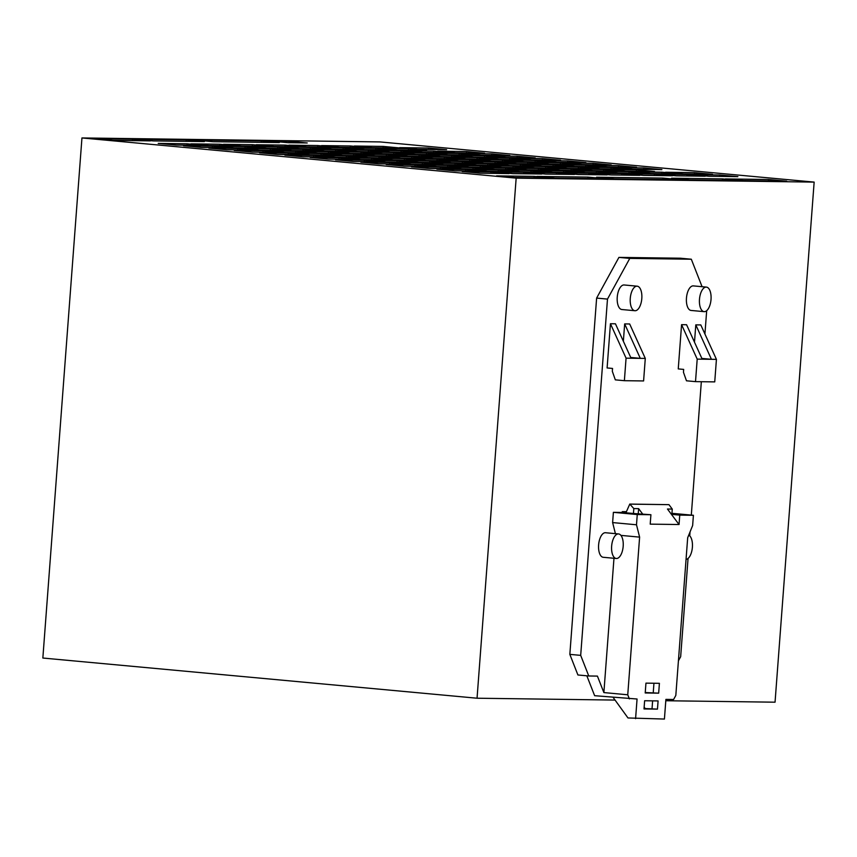 <?xml version="1.0" encoding="UTF-8"?>
<svg xmlns="http://www.w3.org/2000/svg" width="857" height="857" viewBox="0 0 857 857"><rect width="100%" height="100%" fill="white"/><g stroke="black" fill="none" stroke-linecap="round" stroke-linejoin="round"><path stroke-width="1.29" d="M623.178 546.295A12.33 5.753 95.3 0 0 618.55 533.943A12.33 5.753 95.3 0 0 611.641 546.134A12.33 5.753 95.3 0 0 616.279 558.485A12.33 5.753 95.3 0 0 623.178 546.295M618.55 533.943L605.524 532.733A12.33 5.753 95.3 0 0 598.615 544.934A12.33 5.753 95.3 0 0 603.253 557.286L616.279 558.485M686.05 559.407A12.33 5.753 95.3 0 0 692.392 547.216A12.33 5.753 95.3 0 0 688.739 535.143M711.021 299.457A12.33 5.753 95.3 0 0 706.393 287.106A12.33 5.753 95.3 0 0 699.483 299.297A12.33 5.753 95.3 0 0 704.111 311.648A12.33 5.753 95.3 0 0 711.021 299.457M706.393 287.106L693.367 285.895A12.33 5.753 95.3 0 0 686.457 298.097A12.33 5.753 95.3 0 0 691.096 310.448L704.111 311.648M641.807 298.536A12.33 5.753 95.3 0 0 637.179 286.184A12.33 5.753 95.3 0 0 630.27 298.375A12.33 5.753 95.3 0 0 634.908 310.727A12.33 5.753 95.3 0 0 641.807 298.536M637.179 286.184L624.153 284.974A12.33 5.753 95.3 0 0 617.244 297.175A12.33 5.753 95.3 0 0 621.882 309.527L634.908 310.727M613.13 697.405L627.988 717.962L664.421 719.055L665.9 699.398L673.591 699.494L675.819 695.423L687.678 537.757L692.638 525.534L693.409 515.293L679.751 515.111L679.044 524.527L667.464 509.026L672.263 509.09L671.899 514.007L671.17 513.996M658.669 693.152L659.408 683.318L645.953 683.136L645.214 692.97L658.669 693.152L645.246 692.542M653.945 683.243L653.248 692.649M657.469 709.125L658.09 700.93L644.625 700.747L644.014 708.943L657.469 709.125L644.046 708.514M652.627 700.855L652.038 708.621M612.541 368.456L607.11 367.953L610.441 323.732L626.071 358.162L624.378 380.69L615.326 379.855L612.327 371.327L612.541 368.456M624.378 380.69L643.596 380.947L645.289 358.419L629.67 323.978L624.667 323.914L640.297 358.355L630.72 357.465M624.667 323.914L623.36 341.257M626.071 358.162L645.289 358.419M631.063 358.226L615.444 323.796L610.441 323.732M683.672 369.41L678.251 368.906L681.572 324.674L697.202 359.115L695.509 381.633L686.468 380.797L683.457 372.27L683.672 369.41M695.509 381.633L714.738 381.89L716.431 359.372L700.801 324.932L695.798 324.867L711.428 359.297L701.851 358.419M695.798 324.867L694.491 342.2M697.202 359.115L716.431 359.372M702.204 359.179L686.575 324.739L681.572 324.674M622.289 511.629L626.274 512.004L629.777 504.077L633.816 508.576L633.452 513.493L622.225 512.454L622.289 511.629L626.413 511.683M678.423 660.79L680.662 656.708L688.053 558.453M689.746 535.882L690.046 531.908M691.31 515.1L701.337 381.708M704.925 334.026L706.682 310.695M702.076 286.699L691.31 259.221L629.788 258.396L607.484 299.093L580.692 655.369L588.77 675.98L597.415 676.098L603.874 692.574L613.976 558.271M622.225 512.454L613.387 512.336L612.616 522.577L615.412 533.654M665.793 700.737L775.049 702.194L814.15 182.102L516.16 178.138L477.049 698.219L614.608 700.062M586.841 675.798L594.629 695.691L637.062 699.012L635.583 718.669M691.31 259.221L680.447 258.214L618.925 257.389L596.622 298.086L569.841 654.373L577.907 674.973L588.77 675.98M516.16 178.138L81.951 137.945L42.85 658.037L477.049 698.219M814.15 182.102L379.951 141.919L81.951 137.945M428.511 148.015L399.673 147.629L417.766 149.3L446.604 149.686L428.511 148.015L428.404 149.45M289.13 141.287L269.912 141.03L288.006 142.701L307.224 142.958L289.13 141.287L289.023 142.712M279.35 142.583L261.256 140.912L194.935 140.023L213.018 141.705L279.35 142.583M150.543 140.869L132.449 139.198L94.956 138.695L113.049 140.366L150.543 140.869M204.373 141.587L186.28 139.916L135.331 139.23L153.424 140.912L204.373 141.587M768.633 179.499L725.376 178.92L743.469 180.591L786.726 181.17L768.633 179.499L768.525 180.923M722.494 178.877L671.545 178.202L689.639 179.874L740.587 180.548L722.494 178.877L722.387 180.313M662.9 178.085L596.568 177.195L614.662 178.877L680.983 179.756L662.9 178.085L662.793 179.52M587.913 177.088L536.975 176.403L555.057 178.085L606.006 178.759L587.913 177.088L587.806 178.513M534.082 176.371L496.599 175.867L514.693 177.538L552.176 178.042L534.082 176.371L533.975 177.795M422.49 160.409L404.397 158.727L375.559 158.341L393.652 160.023L422.49 160.409M397.166 158.063L379.073 156.381L350.234 156.006L368.328 157.677L397.166 158.063M516.45 171.689L498.356 170.018L469.518 169.632L487.612 171.304L516.45 171.689M491.125 169.343L473.032 167.672L444.194 167.286L462.287 168.958L491.125 169.343M465.801 166.997L447.708 165.326L418.869 164.94L436.963 166.612L465.801 166.997M440.466 164.651L422.372 162.98L393.534 162.594L411.628 164.276L440.466 164.651M415.142 162.316L397.048 160.634L368.21 160.248L386.303 161.93L415.142 162.316M389.806 159.97L371.724 158.299L342.886 157.913L360.968 159.584L389.806 159.97M549.133 172.128L531.04 170.447L502.202 170.061L520.295 171.743L549.133 172.128M429.85 158.491L411.756 156.82L382.918 156.435L401.012 158.106L429.85 158.491M455.174 160.837L437.081 159.166L408.243 158.781L426.336 160.452L455.174 160.837M480.509 163.184L462.416 161.512L433.578 161.127L451.671 162.798L480.509 163.184M523.809 169.782L505.716 168.111L476.878 167.726L494.971 169.397L523.809 169.782M498.474 167.436L480.391 165.765L451.553 165.38L469.636 167.051L498.474 167.436M473.15 165.09L455.056 163.419L426.218 163.034L444.312 164.705L473.15 165.09M447.825 162.744L429.732 161.073L400.894 160.688L418.987 162.359L447.825 162.744M509.101 173.596L491.007 171.925L462.169 171.539L480.263 173.21L509.101 173.596M541.785 174.035L523.691 172.353L494.853 171.978L512.947 173.65L541.785 174.035M574.469 174.464L556.375 172.793L527.537 172.407L545.63 174.089L574.469 174.464M607.152 174.903L589.059 173.232L560.221 172.846L578.314 174.517L607.152 174.903M364.482 157.624L346.389 155.953L317.551 155.567L335.644 157.238L364.482 157.624M705.193 176.21L687.1 174.539L658.262 174.153L676.355 175.824L705.193 176.21M672.509 175.771L654.427 174.1L625.589 173.714L643.671 175.396L672.509 175.771M639.825 175.342L621.743 173.671L592.905 173.285L610.987 174.957L639.825 175.342M535.25 157.892L517.157 156.22L488.319 155.835L506.412 157.506L535.25 157.892M509.926 155.546L491.832 153.874L462.994 153.489L481.088 155.16L509.926 155.546M484.591 153.21L466.497 151.528L437.659 151.143L455.753 152.825L484.591 153.21M502.566 157.463L484.473 155.781L455.635 155.396L473.728 157.077L502.566 157.463M477.242 155.117L459.148 153.435L430.31 153.06L448.404 154.731L477.242 155.117M451.907 152.771L433.824 151.1L404.986 150.714L423.069 152.385L451.907 152.771M426.582 150.425L408.489 148.754L379.651 148.368L397.744 150.039L426.582 150.425M654.534 171.518L636.451 169.847L607.613 169.461L625.706 171.143L654.534 171.518M629.209 169.183L611.116 167.501L582.278 167.115L600.371 168.797L629.209 169.183M603.885 166.836L585.792 165.165L556.954 164.78L575.047 166.451L603.885 166.836M578.55 164.49L560.457 162.819L531.629 162.434L549.712 164.105L578.55 164.49M553.226 162.144L535.132 160.473L506.294 160.088L524.388 161.759L553.226 162.144M527.901 159.798L509.808 158.127L480.97 157.742L499.063 159.413L527.901 159.798M647.185 173.435L629.092 171.754L600.254 171.368L618.347 173.05L647.185 173.435M621.861 171.089L603.767 169.418L574.929 169.033L593.023 170.704L621.861 171.089M712.553 174.303L694.459 172.632L665.621 172.246L683.715 173.917L712.553 174.303M661.893 169.611L643.8 167.94L614.962 167.554L633.055 169.225L661.893 169.611M636.569 167.276L618.475 165.594L589.637 165.208L607.731 166.89L636.569 167.276M679.869 173.864L661.775 172.193L632.937 171.807L651.031 173.478L679.869 173.864M560.574 160.238L542.492 158.566L513.654 158.181L531.736 159.852L560.574 160.238M585.909 162.584L567.816 160.912L538.978 160.527L557.071 162.198L585.909 162.584M611.234 164.93L593.14 163.248L564.302 162.862L582.396 164.544L611.234 164.93M505.834 165.53L487.74 163.858L458.902 163.473L476.995 165.144L505.834 165.53M531.158 167.876L513.075 166.194L484.237 165.808L502.32 167.49L531.158 167.876M556.493 170.211L538.4 168.54L509.561 168.154L527.655 169.836L556.493 170.211M581.817 172.557L563.724 170.886L534.886 170.5L552.979 172.171L581.817 172.557M462.534 158.931L444.44 157.26L415.602 156.874L433.696 158.545L462.534 158.931M487.858 161.277L469.765 159.606L440.927 159.22L459.02 160.891L487.858 161.277M513.193 163.623L495.1 161.941L466.262 161.555L484.355 163.237L513.193 163.623M538.517 165.969L520.424 164.287L491.586 163.901L509.679 165.583L538.517 165.969M596.526 168.743L578.432 167.072L549.594 166.686L567.688 168.358L596.526 168.743M571.201 166.397L553.108 164.726L524.27 164.34L542.363 166.012L571.201 166.397M545.866 164.051L527.783 162.38L498.945 161.994L517.028 163.666L545.866 164.051M520.542 161.716L502.448 160.034L473.61 159.648L491.704 161.33L520.542 161.716M563.842 168.304L545.748 166.633L516.91 166.247L535.004 167.918L563.842 168.304M589.177 170.65L571.083 168.979L542.245 168.593L560.339 170.264L589.177 170.65M614.501 172.996L596.408 171.325L567.57 170.939L585.663 172.611L614.501 172.996M495.217 159.37L477.124 157.688L448.286 157.313L466.379 158.984L495.217 159.37M205.155 145.465L187.062 143.794L158.224 143.408L176.317 145.079L205.155 145.465M237.839 145.904L219.746 144.233L190.907 143.847L209.001 145.519L237.839 145.904M270.523 146.343L252.429 144.662L223.591 144.276L241.685 145.958L270.523 146.343M303.207 146.772L285.113 145.101L256.275 144.715L274.369 146.386L303.207 146.772M335.89 147.211L317.797 145.54L288.959 145.154L307.052 146.826L335.89 147.211M368.574 147.65L350.481 145.969L321.643 145.583L339.736 147.265L368.574 147.65M401.258 148.079L383.165 146.408L354.327 146.022L372.42 147.693L401.258 148.079M469.882 157.024L451.789 155.353L422.951 154.967L441.044 156.638L469.882 157.024M444.558 154.678L426.465 153.007L397.627 152.621L415.72 154.292L444.558 154.678M419.223 152.332L401.14 150.661L372.302 150.275L390.396 151.946L419.223 152.332M393.899 149.986L375.805 148.315L346.967 147.929L365.061 149.611L393.899 149.986M437.199 156.585L419.105 154.913L390.278 154.528L408.361 156.199L437.199 156.585M411.874 154.239L393.781 152.567L364.943 152.182L383.036 153.853L411.874 154.239M386.55 151.903L368.456 150.221L339.618 149.836L357.712 151.518L386.55 151.903M361.215 149.557L343.121 147.875L314.283 147.5L332.377 149.172L361.215 149.557M404.515 156.156L386.432 154.474L357.594 154.089L375.677 155.77L404.515 156.156M379.19 153.81L361.097 152.128L332.259 151.753L350.352 153.424L379.19 153.81M353.866 151.464L335.773 149.793L306.935 149.407L325.028 151.078L353.866 151.464M328.531 149.118L310.438 147.447L281.599 147.061L299.693 148.732L328.531 149.118M371.842 155.717L353.748 154.046L324.91 153.66L343.004 155.331L371.842 155.717M346.507 153.371L328.413 151.7L299.575 151.314L317.668 152.985L346.507 153.371M321.182 151.025L303.089 149.354L274.251 148.968L292.344 150.639L321.182 151.025M295.847 148.679L277.764 147.008L248.926 146.622L267.009 148.304L295.847 148.679M230.49 147.811L212.397 146.14L183.559 145.754L201.652 147.425L230.49 147.811M255.815 150.157L237.721 148.486L208.883 148.1L226.976 149.771L255.815 150.157M281.139 152.503L263.045 150.821L234.207 150.446L252.301 152.118L281.139 152.503M306.474 154.849L288.38 153.167L259.542 152.782L277.636 154.464L306.474 154.849M331.798 157.185L313.705 155.513L284.867 155.128L302.96 156.799L331.798 157.185M357.123 159.531L339.04 157.859L310.202 157.474L328.285 159.145L357.123 159.531M382.458 161.877L364.364 160.205L335.526 159.82L353.62 161.491L382.458 161.877M407.782 164.223L389.689 162.551L360.851 162.166L378.944 163.837L407.782 164.223M433.117 166.569L415.024 164.887L386.186 164.501L404.279 166.183L433.117 166.569M458.441 168.904L440.348 167.233L411.51 166.847L429.603 168.529L458.441 168.904M483.766 171.25L465.683 169.579L436.845 169.193L454.928 170.864L483.766 171.25M263.163 148.25L245.081 146.568L216.243 146.193L234.325 147.865L263.163 148.25M288.498 150.596L270.405 148.914L241.567 148.529L259.66 150.211L288.498 150.596M313.823 152.932L295.729 151.26L266.891 150.875L284.985 152.546L313.823 152.932M339.158 155.278L321.064 153.607L292.226 153.221L310.32 154.892L339.158 155.278M737.877 176.649L719.784 174.978L690.946 174.592L709.039 176.263L737.877 176.649M719.676 176.403L719.784 174.978M320.957 155.042L321.064 153.607M295.622 152.696L295.729 151.26M270.298 150.35L270.405 148.914M244.973 148.004L245.081 146.568M465.565 171.014L465.683 169.579M440.241 168.668L440.348 167.233M414.917 166.322L415.024 164.887M389.581 163.976L389.689 162.551M364.257 161.63L364.364 160.205M338.933 159.295L339.04 157.859M313.598 156.949L313.705 155.513M288.273 154.603L288.38 153.167M262.938 152.257L263.045 150.821M237.614 149.911L237.721 148.486M212.29 147.565L212.397 146.14M277.647 148.443L277.764 147.008M302.982 150.789L303.089 149.354M328.306 153.124L328.413 151.7M353.641 155.471L353.748 154.046M310.33 148.872L310.438 147.447M335.665 151.218L335.773 149.793M360.99 153.564L361.097 152.128M386.325 155.91L386.432 154.474M343.014 149.311L343.121 147.875M368.349 151.657L368.456 150.221M393.674 154.003L393.781 152.567M418.998 156.349L419.105 154.913M375.698 149.75L375.805 148.315M401.033 152.096L401.14 150.661M426.358 154.431L426.465 153.007M451.682 156.777L451.789 155.353M383.058 147.843L383.165 146.408M350.374 147.404L350.481 145.969M317.69 146.965L317.797 145.54M285.006 146.536L285.113 145.101M252.322 146.097L252.429 144.662M219.638 145.658L219.746 144.233M186.955 145.229L187.062 143.794M477.017 159.123L477.124 157.688M596.301 172.75L596.408 171.325M570.976 170.414L571.083 168.979M545.641 168.068L545.748 166.633M502.341 161.47L502.448 160.034M527.676 163.816L527.783 162.38M553.001 166.162L553.108 164.726M578.325 168.497L578.432 167.072M520.317 165.722L520.424 164.287M494.992 163.376L495.1 161.941M469.657 161.03L469.765 159.606M444.333 158.684L444.44 157.26M563.617 172.321L563.724 170.886M538.292 169.975L538.4 168.54M512.957 167.629L513.075 166.194M487.633 165.283L487.74 163.858M593.033 164.683L593.14 163.248M567.709 162.337L567.816 160.912M542.385 159.991L542.492 158.566M661.668 173.628L661.775 172.193M618.368 167.029L618.475 165.594M643.693 169.375L643.8 167.94M694.352 174.057L694.459 172.632M603.66 170.843L603.767 169.418M628.984 173.189L629.092 171.754M509.701 159.563L509.808 158.127M535.025 161.909L535.132 160.473M560.349 164.244L560.457 162.819M585.685 166.59L585.792 165.165M611.009 168.936L611.116 167.501M636.344 171.282L636.451 169.847M408.382 150.179L408.489 148.754M433.717 152.525L433.824 151.1M459.041 154.871L459.148 153.435M484.366 157.217L484.473 155.781M466.39 152.964L466.497 151.528M491.725 155.31L491.832 153.874M517.05 157.656L517.157 156.22M621.636 175.096L621.743 173.671M654.309 175.535L654.427 174.1M686.993 175.964L687.1 174.539M346.282 157.377L346.389 155.953M588.952 174.657L589.059 173.232M556.268 174.228L556.375 172.793M523.584 173.789L523.691 172.353M490.9 173.35L491.007 171.925M429.625 162.509L429.732 161.073M454.949 164.855L455.056 163.419M480.284 167.19L480.391 165.765M505.609 169.536L505.716 168.111M462.309 162.937L462.416 161.512M436.974 160.602L437.081 159.166M411.649 158.256L411.756 156.82M530.933 171.882L531.04 170.447M371.606 159.723L371.724 158.299M396.941 162.069L397.048 160.634M422.265 164.415L422.372 162.98M447.6 166.761L447.708 165.326M472.925 169.108L473.032 167.672M498.249 171.443L498.356 170.018M378.965 157.817L379.073 156.381M404.29 160.163L404.397 158.727M186.173 141.341L186.28 139.916M132.342 140.623L132.449 139.198M261.149 142.348L261.256 140.912M629.788 258.396L618.925 257.389M607.484 299.093L596.622 298.086M580.692 655.369L569.841 654.373M679.044 524.527L650.206 524.141L650.913 514.725L637.265 514.543L636.494 524.784L639.611 537.125L627.753 694.791L629.37 698.905M627.753 694.791L603.874 692.574M650.913 514.725L633.452 513.493M637.265 514.543L613.387 512.336M636.494 524.784L612.616 522.577M639.611 537.125L620.929 535.389M693.409 515.293L671.952 513.311M679.751 515.111L671.438 514.339M630.506 504.141L668.953 504.655L672.263 509.09M629.777 504.077L668.953 504.655M633.816 508.576L638.626 508.64L642.6 513.954M638.626 508.64L638.251 513.557M645.203 708.525L644.153 707.121"/></g></svg>
